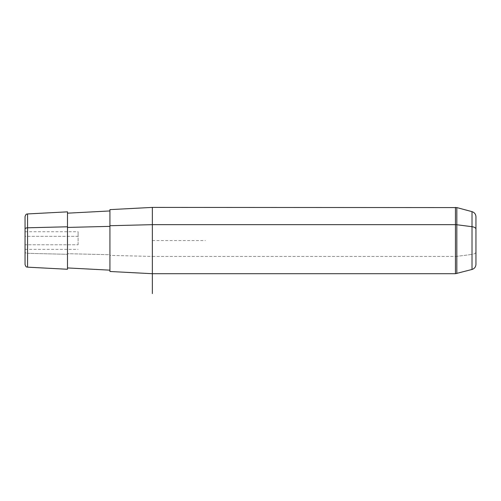 <?xml version="1.0" encoding="UTF-8"?>
<svg xmlns="http://www.w3.org/2000/svg" width="501" height="501" viewBox="0 0 501 501"><rect width="100%" height="100%" fill="white"/><g stroke="black" fill="none" stroke-linecap="round" stroke-linejoin="round"><path stroke-width="0.38" stroke-dasharray="2.5 1.88" d="M78.1 244.782L78.1 231.738L78.1 236.328L25.05 236.328L25.05 231.738L25.05 244.782L78.1 244.782L25.05 244.782L25.05 249.366L25.05 236.328L78.1 236.328L78.1 244.782M67.485 226.79L67.485 267.935M109.926 226.364L109.926 270.158L109.926 254.746L67.485 253.681L109.926 254.746L109.926 210.952L109.926 266.532L109.926 226.364M109.926 270.158L109.926 225.726M109.926 209.625L109.926 255.385L152.36 256.449L152.36 207.401L152.36 256.449L109.926 255.385L109.926 271.486M152.36 273.709L152.36 256.449L455.453 256.449L455.453 207.401L455.453 256.449L152.36 256.449L152.36 273.709M25.05 216.589L25.05 229.063M25.05 236.328L25.05 244.782L25.05 236.328M27.561 253.312L27.561 267.165L27.561 253.312L67.485 254.314L27.561 253.312L27.561 213.94L27.561 253.312A2.655 1.271 0 0 1 25.05 252.041A2.655 1.271 180 0 0 27.561 253.312M67.485 269.262L67.485 211.848M25.05 252.041L25.05 264.522M475.95 264.334L475.95 251.953A5.304 2.543 0 0 1 472.017 254.408L472.017 211.647L472.017 254.408A5.304 2.543 180 0 0 475.95 251.953L475.95 216.776M472.017 254.408L472.017 269.457L472.017 254.408L456.824 256.362L472.017 254.408M455.453 273.709L455.453 256.449A5.304 2.543 180 0 0 456.824 256.362L456.824 207.583L456.824 256.362A5.304 2.543 0 0 1 455.453 256.449L455.453 273.709M152.36 240.555L205.41 240.555M25.05 231.738L78.1 231.738M25.05 249.366L78.1 249.366"/><path stroke-width="0.75" d="M109.926 225.726L109.926 209.625L152.36 207.401L456.824 207.583L456.824 273.527L456.824 207.583L472.017 211.647L472.017 269.457L472.017 211.647C474.485 212.474 475.793 214.184 475.95 216.776L475.95 229.151A5.304 2.543 180 0 0 472.017 226.696L456.824 224.742A5.304 2.543 180 0 0 455.453 224.661L455.453 273.709L152.36 273.709L152.36 224.661L455.453 224.661L455.453 207.401L455.453 224.661L152.36 224.661L152.36 273.709L109.926 271.486L109.926 225.726L152.36 224.661L152.36 207.401L152.36 224.661L109.926 225.726L109.926 270.158L67.485 267.935L67.485 226.79L67.485 269.262L27.561 267.165L27.561 227.792L67.485 226.79L27.561 227.792L27.561 213.94L27.561 227.792A2.655 1.271 180 0 0 25.05 229.063L25.05 252.041M67.485 227.429L109.926 226.364L67.485 227.429M25.05 229.063A2.655 1.271 0 0 1 27.561 227.792L27.561 267.165C26.847 266.645 26.271 268.079 25.05 264.522L25.05 216.589C26.271 213.031 26.847 214.459 27.561 213.94L67.485 211.848L67.485 226.79M472.017 226.696A5.304 2.543 0 0 1 475.95 229.151L475.95 264.334C475.793 266.927 474.485 268.636 472.017 269.457L455.453 273.709L455.453 224.661A5.304 2.543 0 0 1 456.824 224.742L472.017 226.696M152.36 240.555L152.36 293.599M109.926 210.952L67.485 213.175"/></g></svg>
